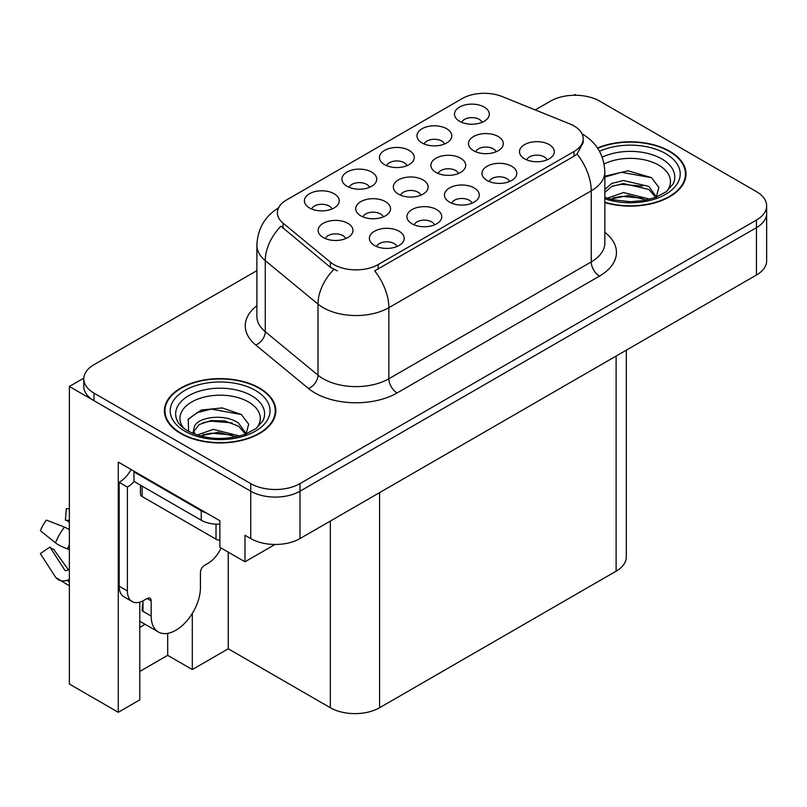<?xml version="1.0" encoding="UTF-8"?>
<svg xmlns="http://www.w3.org/2000/svg" width="807" height="807" viewBox="0 0 807 807"><rect width="100%" height="100%" fill="white"/><g stroke="black" fill="none" stroke-linecap="round" stroke-linejoin="round"><path stroke-width="1.21" d="M383.325 216.881A10.451 6.032 0 0 0 380.521 213.936A10.451 6.032 0 0 0 370.231 212.412A10.451 6.032 0 0 0 362.948 216.881M385.443 201.619A17.411 10.047 0 0 0 363.14 200.499A17.411 10.047 0 0 0 357.37 212.987A17.411 10.047 0 0 0 360.83 215.832A17.411 10.047 0 0 0 388.903 212.987A17.411 10.047 0 0 0 385.443 201.619M482.092 122.331A10.451 6.032 0 0 0 479.287 119.396A10.451 6.032 0 0 0 468.998 117.862A10.451 6.032 0 0 0 461.705 122.331M484.21 107.069A17.411 10.047 0 0 0 461.897 105.949A17.411 10.047 0 0 0 456.137 118.447A17.411 10.047 0 0 0 459.587 121.292A17.411 10.047 0 0 0 487.66 118.447A17.411 10.047 0 0 0 484.21 107.069M345.739 238.579A10.451 6.032 0 0 0 342.935 235.644A10.451 6.032 0 0 0 332.645 234.111A10.451 6.032 0 0 0 325.362 238.579M347.857 223.317A17.411 10.047 0 0 0 325.554 222.197A17.411 10.047 0 0 0 319.784 234.696A17.411 10.047 0 0 0 323.234 237.54A17.411 10.047 0 0 0 351.317 234.696A17.411 10.047 0 0 0 347.857 223.317M547.085 159.857A10.451 6.032 0 0 0 544.281 156.921A10.451 6.032 0 0 0 533.992 155.388A10.451 6.032 0 0 0 526.709 159.857M549.204 144.604A17.411 10.047 0 0 0 526.9 143.475A17.411 10.047 0 0 0 521.13 155.973A17.411 10.047 0 0 0 524.59 158.818A17.411 10.047 0 0 0 552.664 155.973A17.411 10.047 0 0 0 549.204 144.604M332 208.983A10.451 6.032 0 0 0 329.195 206.047A10.451 6.032 0 0 0 318.906 204.514A10.451 6.032 0 0 0 311.623 208.983M334.118 193.73A17.411 10.047 0 0 0 311.815 192.601A17.411 10.047 0 0 0 306.045 205.099A17.411 10.047 0 0 0 309.495 207.944A17.411 10.047 0 0 0 337.578 205.099A17.411 10.047 0 0 0 334.118 193.73M458.497 173.475A10.451 6.032 0 0 0 455.703 170.539A10.451 6.032 0 0 0 445.403 169.006A10.451 6.032 0 0 0 438.12 173.475M460.626 158.222A17.411 10.047 0 0 0 438.312 157.093A17.411 10.047 0 0 0 432.542 169.591A17.411 10.047 0 0 0 436.002 172.436A17.411 10.047 0 0 0 464.075 169.591A17.411 10.047 0 0 0 460.626 158.222M472.045 203.182A10.451 6.032 0 0 0 469.24 200.247A10.451 6.032 0 0 0 458.951 198.714A10.451 6.032 0 0 0 451.668 203.182M474.163 187.93A17.411 10.047 0 0 0 451.859 186.81A17.411 10.047 0 0 0 446.089 199.299A17.411 10.047 0 0 0 449.539 202.143A17.411 10.047 0 0 0 477.623 199.299A17.411 10.047 0 0 0 474.163 187.93M496.093 151.777A10.451 6.032 0 0 0 493.289 148.841A10.451 6.032 0 0 0 483 147.308A10.451 6.032 0 0 0 475.706 151.777M498.212 136.514A17.411 10.047 0 0 0 475.898 135.394A17.411 10.047 0 0 0 470.138 147.893A17.411 10.047 0 0 0 473.588 150.727A17.411 10.047 0 0 0 501.661 147.893A17.411 10.047 0 0 0 498.212 136.514M369.525 187.325A10.451 6.032 0 0 0 366.721 184.379A10.451 6.032 0 0 0 356.432 182.856A10.451 6.032 0 0 0 349.138 187.325M371.644 172.062A17.411 10.047 0 0 0 349.33 170.943A17.411 10.047 0 0 0 343.57 183.431A17.411 10.047 0 0 0 347.02 186.276A17.411 10.047 0 0 0 375.094 183.431A17.411 10.047 0 0 0 371.644 172.062M434.519 224.85A10.451 6.032 0 0 0 431.715 221.915A10.451 6.032 0 0 0 421.425 220.382A10.451 6.032 0 0 0 414.142 224.85M436.637 209.588A17.411 10.047 0 0 0 414.334 208.468A17.411 10.047 0 0 0 408.564 220.967A17.411 10.047 0 0 0 412.024 223.801A17.411 10.047 0 0 0 440.097 220.967A17.411 10.047 0 0 0 436.637 209.588M509.57 181.525A10.451 6.032 0 0 0 506.766 178.579A10.451 6.032 0 0 0 496.466 177.056A10.451 6.032 0 0 0 489.183 181.525M511.688 166.262A17.411 10.047 0 0 0 489.375 165.142A17.411 10.047 0 0 0 483.615 177.631A17.411 10.047 0 0 0 487.065 180.475A17.411 10.047 0 0 0 515.138 177.631A17.411 10.047 0 0 0 511.688 166.262M396.994 246.508A10.451 6.032 0 0 0 394.199 243.573A10.451 6.032 0 0 0 383.9 242.05A10.451 6.032 0 0 0 376.617 246.508M399.122 231.256A17.411 10.047 0 0 0 376.808 230.136A17.411 10.047 0 0 0 371.038 242.625A17.411 10.047 0 0 0 374.498 245.469A17.411 10.047 0 0 0 402.572 242.625A17.411 10.047 0 0 0 399.122 231.256M420.911 195.173A10.451 6.032 0 0 0 418.107 192.237A10.451 6.032 0 0 0 407.817 190.714A10.451 6.032 0 0 0 400.534 195.173M423.029 179.921A17.411 10.047 0 0 0 400.726 178.801A17.411 10.047 0 0 0 394.956 191.289A17.411 10.047 0 0 0 398.416 194.134A17.411 10.047 0 0 0 426.489 191.289A17.411 10.047 0 0 0 423.029 179.921M444.566 143.989A10.451 6.032 0 0 0 441.762 141.054A10.451 6.032 0 0 0 431.473 139.53A10.451 6.032 0 0 0 424.189 143.989M446.685 128.737A17.411 10.047 0 0 0 424.381 127.617A17.411 10.047 0 0 0 418.611 140.105A17.411 10.047 0 0 0 422.061 142.95A17.411 10.047 0 0 0 450.145 140.105A17.411 10.047 0 0 0 446.685 128.737M407.041 165.657A10.451 6.032 0 0 0 404.236 162.721A10.451 6.032 0 0 0 393.947 161.188A10.451 6.032 0 0 0 386.664 165.657M409.169 150.405A17.411 10.047 0 0 0 386.856 149.275A17.411 10.047 0 0 0 381.086 161.773A17.411 10.047 0 0 0 384.546 164.618A17.411 10.047 0 0 0 412.619 161.773A17.411 10.047 0 0 0 409.169 150.405M574.009 125.922A31.342 18.097 0 0 0 569.823 123.895L502.247 96.578A31.342 18.097 0 0 0 462.118 98.605L286.556 199.965A31.342 18.097 0 0 0 277.376 212.755A31.342 18.097 0 0 0 283.045 223.136L330.366 262.144A31.342 18.097 0 0 0 378.19 264.565L574.009 151.504A31.342 18.097 0 0 0 583.189 138.713A31.342 18.097 0 0 0 574.009 125.922M83.807 378.14L69.362 386.482L250.735 491.201A34.822 20.104 0 0 0 299.982 491.201L756.452 227.655A34.822 20.104 0 0 0 766.65 213.441A34.822 20.104 0 0 1 756.452 227.655L299.982 491.201A34.822 20.104 0 0 1 250.735 491.201L93.985 400.696A34.822 20.104 0 0 1 83.787 386.482L83.787 378.897A34.822 20.104 0 0 0 93.985 393.11L250.735 483.615A34.822 20.104 0 0 0 299.982 483.615L756.452 220.069A34.822 20.104 0 0 0 766.65 205.856A34.822 20.104 0 0 0 756.452 191.642L599.702 101.147A34.822 20.104 0 0 0 550.455 101.147L535.253 109.923M576.39 95.266L575.078 94.51L573.757 95.266M139.782 602.163L139.782 699.871L118.276 712.288L118.276 462.108L219.877 520.767L219.877 547.297L244.995 561.793L244.995 535.263L250.735 538.582A34.822 20.104 0 0 0 299.982 538.582L756.452 275.036A34.822 20.104 0 0 0 766.65 260.822L766.65 205.856M275.005 544.463L244.995 561.793M118.276 712.288L69.362 684.043L69.362 386.482M626.313 350.177L626.313 556.971A34.822 20.104 180 0 1 616.114 571.185L379.583 707.739A34.822 20.104 180 0 1 330.345 707.739L228.25 648.798L228.25 552.129M228.25 648.798L192.298 669.548L192.298 613.421M139.782 671.444L167.685 655.334L192.298 669.548M139.782 627.412A37.142 21.446 120 0 0 144.937 624.225M167.685 655.334L167.685 633.364M604.846 202.577A55.713 32.169 0 0 0 686.021 173.969A55.713 32.169 0 0 0 669.699 151.222A55.713 32.169 0 0 0 597.513 147.974M259.521 388.046A55.713 32.169 0 0 0 198.804 381.075A55.713 32.169 0 0 0 164.416 410.793A55.713 32.169 0 0 0 180.728 433.53A55.713 32.169 0 0 0 241.444 440.501A55.713 32.169 0 0 0 275.833 410.793A55.713 32.169 0 0 0 259.521 388.046M164.991 413.739A55.713 32.169 0 0 0 164.799 414.576M583.189 138.713L583.189 142.557L577.045 154.026L574.009 156.235L374.66 270.87A40.622 23.453 60 0 1 388.863 307.679A46.423 26.802 180 0 1 323.203 307.679A46.423 26.802 180 0 1 317.998 304.108L265.271 260.631A46.423 26.802 180 0 1 256.878 245.257L256.878 316.334A46.423 26.802 0 0 0 265.271 331.707L317.998 375.174A46.423 26.802 0 0 0 323.203 378.755A46.423 26.802 0 0 0 388.863 378.755L591.249 261.912A46.423 26.802 0 0 0 604.846 242.957L604.846 171.881A46.423 26.802 180 0 1 591.249 190.835A40.622 23.453 -120 0 0 577.045 154.026M337.397 270.87L330.366 267.309L280.937 226.162A40.622 27.166 129.5 0 0 265.271 260.631L265.271 331.707A11.611 7.767 -50.5 0 1 255.769 345.023A58.033 33.501 180 0 1 256.878 305.702M256.878 270.638L93.985 364.683A34.822 20.104 0 0 0 83.787 378.897M275.449 414.576A55.713 32.169 0 0 0 275.258 413.739M685.637 177.762A55.713 32.169 0 0 0 685.446 176.925M604.1 163.982A40.168 23.191 180 0 1 658.714 165.153A40.168 23.191 180 0 1 666.643 191.441M656.02 197.997L658.865 187.416L651.501 177.641L627.987 170.822L604.846 176.178M597.735 148.296A55.128 31.826 180 0 1 669.296 151.464A55.128 31.826 180 0 1 685.446 173.969A55.128 31.826 180 0 1 604.846 202.204M607.409 198.229L623.518 192.54L649.917 199.208M610.435 199.137L628.522 195.425L646.488 200.045M604.846 196.565A26.238 15.151 0 0 0 605.29 197.483M604.846 189.453L611.756 183.421L623.518 180.506L648.858 186.427L656.434 197.059M604.846 192.459L611.716 186.447L623.327 183.532L648.858 189.443L655.698 197.352M604.846 177.066L621.451 172.295L651.632 177.732M613.078 185.852L621.451 184.329L642.382 186.124M613.118 197.876L621.451 196.363L642.402 198.169M151.181 600.892L147.086 598.522A5.8 3.349 -60 0 1 149.981 598.239A5.8 3.349 -60 0 1 151.181 600.892L151.181 616.054A34.822 20.104 120 0 0 158.394 631.992A34.822 20.104 120 0 0 175.805 630.267A34.822 20.104 120 0 0 200.429 587.627L200.429 572.466A5.8 3.349 -60 0 1 204.534 565.354L207.813 563.457A23.211 13.406 -60 0 0 221.088 547.993M142.98 610.364L142.153 610.838L142.98 611.313L142.98 600.872M142.153 610.838A34.822 20.104 -60 0 1 142.98 603.091M69.362 569.702A12.771 10.148 -37.9 0 0 67.506 570.176L66.063 570.66A1.16 0.918 142.1 0 1 64.964 570.367L49.883 547.035A15.928 9.19 120 0 0 53.524 549.143L68.484 569.893M69.362 522.321L69.029 522.29A15.928 9.19 120 0 0 65.387 520.182L69.362 520.384M49.883 547.035L40.35 553.642L55.431 576.965A12.771 10.148 -37.9 0 0 55.834 577.54A12.771 10.148 -37.9 0 0 67.516 580.213L68.958 579.729A1.16 0.918 142.1 0 1 69.362 579.668M69.362 529.725A12.771 2.381 37.7 0 0 64.499 527.102L46.453 520.112A26.692 15.414 120 0 0 40.35 530.683L55.431 542.818A12.771 2.381 -157.7 0 0 67.516 548.921L69.362 549.607M69.362 508.783L66.335 508.632L65.387 520.182M147.086 598.522L143.797 600.418A23.211 13.406 -60 0 1 132.197 601.568L123.985 596.827A23.211 13.406 -60 0 1 119.174 586.205L119.174 482.334A23.211 13.406 120 0 0 131.107 469.513M134.144 481.497A23.211 13.406 -60 0 1 127.385 487.075L119.174 482.334M132.197 601.568A23.211 13.406 -60 0 1 127.385 590.946L127.385 487.075M206.501 513.04A23.211 13.406 180 0 1 201.246 510.77L133.952 471.913A23.211 13.406 0 0 0 134.648 471.56M201.246 510.77L201.246 520.243A23.211 13.406 0 0 0 219.877 524.106M133.952 471.913L133.952 481.396L201.246 520.243M183.794 428.265A40.168 23.191 180 0 1 197.019 399.404A40.168 23.191 180 0 1 248.526 401.977A40.168 23.191 180 0 1 256.455 428.265M245.832 434.822L248.677 424.23L241.313 414.455L222.147 407.918L201.195 410.037L188.202 419.156L188.616 430.817M259.108 388.278A55.128 31.826 180 0 1 275.258 410.793A55.128 31.826 180 0 1 241.222 440.198A55.128 31.826 180 0 1 181.141 433.298A55.128 31.826 180 0 1 164.991 410.793A55.128 31.826 180 0 1 199.026 381.378A55.128 31.826 180 0 1 259.108 388.278M197.221 435.044L213.33 429.354L239.729 436.032M200.247 435.962L218.334 432.239L236.3 436.859M192.923 433.44L194.174 427.518A26.238 15.151 0 0 0 193.892 429.738A26.238 15.151 0 0 0 195.102 434.307M194.174 427.518C196.061 417.068 224.76 412.922 238.68 423.251L246.246 433.884M194.013 431.2L199.268 424.502L211.071 420.578L224.639 420.861L238.68 426.257L245.51 434.166M140.458 485.148L140.458 494.187A5.8 3.349 0 0 0 142.153 496.547L216.024 539.197A5.8 3.349 0 0 0 219.877 540.176M187.9 419.68L196.999 412.72L211.273 409.109L241.454 414.546M202.9 422.666L211.273 421.143L232.194 422.939M202.93 434.691L211.273 433.177L232.214 434.983M756.452 275.036L756.452 220.069M299.982 538.582L299.982 483.615M250.735 538.582L250.735 483.615M379.583 707.739L379.583 492.623M616.114 571.185L616.114 356.058M330.345 707.739L330.345 521.05M283.045 223.136L283.045 228.3M330.366 262.144L330.366 267.309M378.19 264.565L378.19 269.286M574.009 151.504L574.009 156.235M397.064 392.969A11.611 6.698 60 0 1 388.863 378.755L388.863 307.679L591.249 190.835L591.249 261.912A11.611 6.698 60 0 0 599.45 276.125L397.064 392.969A58.033 33.501 180 0 1 315.002 392.969A58.033 33.501 180 0 1 308.496 388.5L255.769 345.023M333.826 269.467A40.622 27.166 129.5 0 0 317.998 304.108L317.998 375.174A11.611 7.767 -50.5 0 1 308.496 388.5M604.846 232.335A58.033 33.501 180 0 1 599.45 276.125M93.985 393.11L93.985 400.696M602.214 157.153A44.476 25.673 180 0 1 661.76 158.898A44.476 25.673 180 0 1 673.209 183.825L666.279 191.713L655.698 197.352L644.006 200.529L630.338 201.72L612.896 199.763L604.846 197.322M599.54 151.282A49.903 28.81 180 0 1 665.604 153.592A49.903 28.81 180 0 1 669.719 191.642A49.903 28.81 180 0 1 604.846 198.754M151.181 616.054L142.98 611.313M64.499 527.102A39.704 22.919 120 0 0 55.431 542.818M67.516 580.213A36.376 21.002 120 0 0 69.362 582.15M69.362 544.836A36.376 21.002 120 0 0 67.516 548.921M69.362 548.498A35.205 20.326 120 0 0 68.958 549.446M127.385 590.946L119.174 586.205M177.227 420.649A44.476 25.673 180 0 1 197.786 391.667A44.476 25.673 180 0 1 251.572 395.712A44.476 25.673 180 0 1 263.021 420.649L256.091 428.527L245.51 434.166C224.588 440.824 205.331 439.734 187.738 430.877C182.18 427.468 178.68 424.058 177.227 420.649M255.416 390.417A49.903 28.81 180 0 1 255.416 431.16A49.903 28.81 180 0 1 184.833 431.16A49.903 28.81 180 0 1 184.833 390.417A49.903 28.81 180 0 1 255.416 390.417M216.024 539.197L216.024 524.136M142.153 496.547L142.153 486.127M604.846 171.881C604.06 155.186 596.716 142.678 582.836 134.335L582.059 133.901M278.889 207.702C264.999 216.044 257.665 228.563 256.878 245.257M685.446 173.969L685.446 178.599M158.394 631.992L139.782 621.239M69.362 585.832L55.834 577.54M275.258 410.793L275.258 415.423M164.991 410.793L164.991 415.423"/></g></svg>
